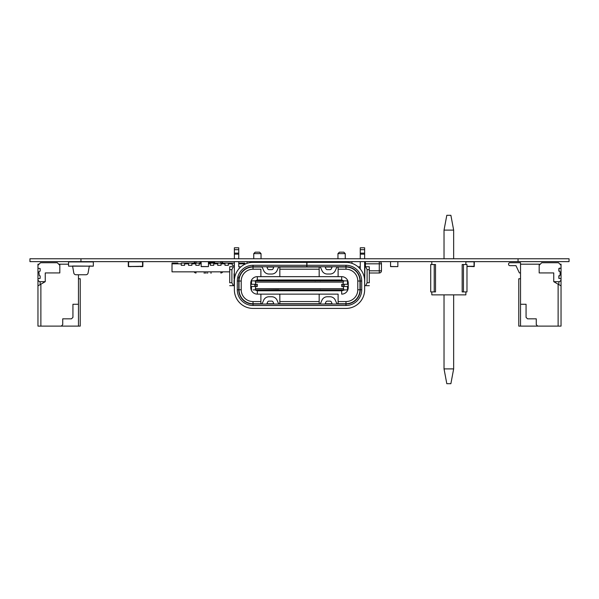 <?xml version="1.0" encoding="UTF-8"?>
<svg xmlns="http://www.w3.org/2000/svg" width="599" height="599" viewBox="0 0 599 599"><rect width="100%" height="100%" fill="white"/><g stroke="black" fill="none" stroke-linecap="round" stroke-linejoin="round"><path stroke-width="0.9" d="M29.95 261.636L29.95 258.768L29.95 261.636L569.05 261.636L569.05 258.768L569.05 261.636L569.05 258.768L518.053 258.768L518.053 261.636M29.95 258.768L518.053 258.768M462.166 291.915L466.98 291.915L466.98 264.526L462.166 264.526L462.166 291.915M434.223 291.915L434.223 264.526L430.711 264.526L430.711 291.915L435.518 291.915L435.518 264.526L435.518 291.915M431.819 291.915L431.819 294.873L465.865 294.873L465.865 291.915L465.865 294.873M431.819 261.636L431.819 264.526M465.865 264.526L465.865 261.636L465.865 264.526M434.223 264.526L435.518 264.526M466.98 291.915L466.98 264.526L466.98 291.915M463.461 291.915L463.461 264.526M453.653 294.873L453.653 368.894L450.882 383.697L453.653 368.894L450.882 383.697L446.809 383.697L444.031 368.894L453.653 368.894L453.653 294.873L453.653 368.894M444.031 230.106L446.809 215.303L450.882 215.303L453.653 230.106L450.882 215.303L453.653 230.106L453.653 258.768L453.653 230.106L444.031 230.106L444.031 258.768M444.031 368.894L444.031 294.873M453.653 230.106L453.653 258.768M397.848 266.607L397.848 261.636L397.848 266.607L390.563 266.607L397.848 266.607L390.563 266.495L390.563 261.636M208.437 266.607L208.437 261.636L208.437 266.607L201.152 266.607L208.437 266.607L201.152 266.495L201.152 261.636M142.869 266.495L142.869 261.636L142.869 266.495L139.956 266.607L142.764 266.607M128.298 261.636L128.298 266.495L128.298 261.636M131.945 261.636L128.59 261.8L128.59 266.315L128.59 261.8L142.577 261.8L142.577 266.315L128.298 266.495M465.865 261.8L474.049 261.8L474.049 266.315L466.98 266.315L474.228 266.607L474.341 261.636M470.702 261.636L474.049 261.8L474.049 266.315L466.98 266.533M348.895 267.042L345.66 266.742A1.408 1.408 116.6 0 1 346.05 267.027L343.137 267.027A1.408 1.408 116.6 0 1 343.534 266.742L343.07 266.742M234.082 273.773L234.082 278.647M344.238 284.293L348.236 284.293L348.236 286.479L344.238 286.479L344.238 284.293L341.685 284.293L341.685 286.479L341.685 284.293M322.816 308.41L339.573 308.41M262.504 290.485L256.11 290.485M268.988 274.028L271.729 274.028A5.825 5.825 -63.4 0 0 277.067 270.546L278.355 267.611A1.46 1.46 116.6 0 1 279.688 266.742L273.96 266.742L273.062 268.786A1.46 1.46 116.6 0 1 271.729 269.655L268.988 269.655A1.46 1.46 116.6 0 1 267.656 268.786L266.757 266.742L261.029 266.742A1.46 1.46 116.6 0 1 262.362 267.611L263.657 270.546A5.825 5.825 -63.4 0 0 268.988 274.028L271.729 274.028A5.825 5.825 -63.4 0 0 277.067 270.546L278.355 267.611A1.46 1.46 -63.4 0 1 278.812 267.027L279.83 267.027L279.83 269.213L319.17 269.213L319.17 267.027L319.17 276.648L319.17 269.213M279.83 267.027L320.188 267.027M241.217 297.269L241.217 297.8A14.279 14.279 -63.4 0 0 242.602 299.522L243.007 299.522M279.681 308.41A5.825 5.825 -63.4 0 0 279.688 308.41L261.029 308.41A5.825 5.825 -63.4 0 0 261.037 308.41M253.025 305.497A15.739 15.739 116.6 0 1 237.286 289.759L237.286 281.021A15.739 15.739 116.6 0 1 253.025 265.282L306.785 265.282L306.785 262.369L253.025 262.369A18.651 18.651 -63.4 0 0 234.374 281.021L234.374 289.759A18.651 18.651 116.6 0 0 253.025 308.41L345.982 308.41A18.651 18.651 -63.4 0 0 364.634 289.759L364.634 281.021A18.651 18.651 -63.4 0 0 345.982 262.369L306.935 262.369L306.935 265.282L345.982 265.282A15.739 15.739 116.6 0 1 361.714 281.021L361.714 289.759A15.739 15.739 116.6 0 1 345.982 305.497L253.025 305.497L253.025 304.037L345.982 304.037A14.279 14.279 -63.4 0 0 360.261 289.759L361.714 289.759M335.343 270.546L336.638 267.611L335.343 270.546A5.825 5.825 116.6 0 1 330.012 274.028A5.825 5.825 -63.4 0 0 335.343 270.546M320.24 281.013L320.263 280.287L342.119 280.287L342.119 280.871L343.878 280.871L341.685 279.995L341.685 276.648A6.559 6.559 116.6 0 1 348.236 283.2A6.559 6.559 -63.4 0 0 341.685 276.648L257.323 276.648A6.559 6.559 116.6 0 0 250.764 283.2L250.764 284.293L253.033 284.293M253.033 286.479L250.764 286.479L250.764 287.572A6.559 6.559 116.6 0 0 257.323 294.131L279.83 294.131L279.83 301.559L319.17 301.559L319.17 294.131L338.113 294.131L338.113 301.559L345.982 301.559A11.8 11.8 -63.4 0 0 357.783 289.759L357.783 281.021A11.8 11.8 -63.4 0 0 345.982 269.213L338.113 269.213L338.113 276.648M255.466 304.037A1.408 1.408 116.6 0 0 255.863 303.745L252.95 303.745A1.408 1.408 -63.4 0 0 253.347 304.037M360.261 249.686L364.634 249.686L364.634 247.799L364.634 253.13L360.261 253.13L360.261 247.799L364.634 247.799L364.634 258.581M266.757 304.037L267.656 301.993A1.46 1.46 116.6 0 1 268.988 301.125L271.729 301.125A1.46 1.46 116.6 0 1 273.062 301.993L273.96 304.037M306.785 265.282L306.785 266.742L303.513 266.742L306.785 266.742L306.785 262.804M255.938 266.742L255.466 266.742A1.408 1.408 116.6 0 1 255.863 267.027A1.408 1.408 -63.4 0 0 255.466 266.742L306.785 266.742M357.783 289.759L359.969 289.759A13.987 13.987 116.6 0 1 345.982 303.745L346.05 303.745A1.408 1.408 116.6 0 1 345.66 304.037M365.652 285.678L369.291 285.678L364.634 285.678L364.918 266.742L365.652 266.742L367.105 269.655L367.105 282.765L365.652 285.678L364.918 285.678M369.291 282.765L369.291 266.742L369.291 282.765L367.105 282.765M344.837 289.909L341.685 290.777L257.323 290.777L255.129 289.916L256.881 289.909L256.881 290.485L261.98 290.485L261.98 289.909L278.76 289.766M283.836 290.485L278.737 290.485L283.836 290.485L283.836 289.909L283.836 290.485L278.737 290.485L283.829 290.485M283.829 289.909L286.749 289.909L286.749 290.485L290.395 290.485L286.749 290.485L290.395 290.485L290.395 289.909L294.034 289.909L294.034 290.485L297.681 290.485L294.034 290.485L297.681 290.485L297.681 289.909L301.319 289.909L301.319 290.485L304.966 290.485L301.319 290.485L304.966 290.485L304.966 289.909L308.605 289.909L308.605 290.485L312.251 290.485L308.605 290.485L312.251 290.485L312.251 289.909L315.164 289.909L315.164 290.485L320.263 290.485L320.263 289.909L337.02 289.909L337.02 290.485L342.119 290.485L336.496 290.485M342.119 289.983L342.119 290.485L337.02 290.485L342.119 290.485L342.081 289.766M343.878 289.909L342.119 289.909M348.206 262.504L347.645 262.444M346.828 262.384L346.319 262.369M346.08 262.369L347.143 262.407M360.261 266.742L359.093 266.742L358.621 267.304M278.812 303.745L319.17 303.745L319.17 294.131L279.83 294.131M320.188 303.745L319.17 303.745L319.17 301.559M345.324 277.749A6.559 6.559 116.6 0 1 348.236 283.2L348.236 287.572A6.559 6.559 116.6 0 1 341.685 294.131A6.559 6.559 -63.4 0 0 348.236 287.572A6.559 6.559 116.6 0 1 345.324 293.023M347.51 283.2L348.236 283.2L348.236 287.572L347.51 287.572M260.887 269.213L260.887 276.648L260.887 269.213L253.025 269.213A11.8 11.8 -63.4 0 0 241.217 281.021L241.217 289.759A11.8 11.8 -63.4 0 0 253.025 301.559L260.887 301.559L260.887 303.745L261.905 303.745M253.347 266.742L253.347 266.742A1.408 1.408 116.6 0 0 252.95 267.027L261.905 267.027M320.787 290.485L315.164 290.485L320.263 290.485L320.24 289.766M251.857 262.407L253.025 262.369M261.98 280.871L261.98 280.287L261.98 280.871L261.98 280.287L282.773 280.287M343.137 267.027L338.113 267.027L338.113 269.213M339.423 252.172L337.963 253.624L339.423 252.172L343.796 252.172L345.249 253.624L337.963 253.624L337.963 258.768M253.025 301.559L253.025 303.745A13.987 13.987 116.6 0 1 239.031 289.759L239.031 278.146M279.83 303.745L279.83 301.559M364.634 262.369L364.634 284.203M334.032 266.742L346.993 266.772A14.279 14.279 116.6 0 1 349.487 267.176M325.04 266.742L332.243 266.742L331.344 268.786A1.46 1.46 116.6 0 1 330.012 269.655L327.271 269.655A1.46 1.46 116.6 0 1 325.938 268.786L325.04 266.742L319.312 266.742A1.46 1.46 116.6 0 1 320.645 267.611L321.94 270.546A5.825 5.825 -63.4 0 0 327.271 274.028L330.012 274.028L327.271 274.028M337.095 303.745L338.113 303.745L338.113 301.559M348.236 283.2L348.236 287.572M364.634 279.853L364.634 272.567M342.119 280.871L342.119 280.287L337.02 280.287L341.056 280.287M256.881 280.033L261.98 280.287L257.203 280.287M229.709 266.742L234.082 266.742L229.709 266.742L229.709 269.655L229.709 266.742M233.355 285.678L229.709 285.678L234.374 285.678L233.355 285.678L231.895 282.765L231.895 269.655L233.355 266.742M253.107 289.909L343.774 289.909L343.279 286.479L347.51 286.479L347.51 289.909L347.51 286.479L347.51 289.909L345.893 289.909M337.971 304.037A1.46 1.46 116.6 0 1 336.638 303.169L335.343 300.234A5.825 5.825 -63.4 0 0 330.012 296.752L327.271 296.752A5.825 5.825 -63.4 0 0 321.94 300.234L320.645 303.169A1.46 1.46 116.6 0 1 319.319 304.037M259.434 308.41L276.191 308.41M337.963 308.41A5.825 5.825 -63.4 0 0 337.971 308.41L319.312 308.41A5.825 5.825 -63.4 0 0 319.319 308.41M315.111 267.027L313.344 267.027M306.935 265.282L306.935 266.742L345.982 266.742L345.982 265.282M364.634 261.636L364.634 281.021A18.651 18.651 116.6 0 1 364.634 281.021M341.685 279.995L257.323 279.995L255.129 280.864L256.881 280.871L256.881 280.287M347.51 284.293L347.51 280.871L347.51 284.293L347.51 280.871L251.49 280.871L251.49 284.293M361.714 281.021L360.261 281.021A14.279 14.279 -63.4 0 0 345.982 266.742M255.137 286.479L254.163 286.479M255.129 289.916L254.163 289.909M294.034 280.796L290.395 280.796L290.395 280.287L290.395 280.796M279.688 304.037A1.46 1.46 116.6 0 1 278.355 303.169L277.067 300.234A5.825 5.825 -63.4 0 0 271.729 296.752L268.988 296.752A5.825 5.825 -63.4 0 0 263.657 300.234L262.362 303.169A1.46 1.46 116.6 0 1 261.037 304.037M312.251 280.796L312.251 280.287L312.251 280.871L315.164 280.796M292.364 266.742L303.438 266.742L292.364 266.742M237.286 289.759L238.746 289.759A14.279 14.279 -63.4 0 0 253.025 304.037M261.98 289.909L261.98 290.485L256.028 290.485M369.291 273.773L369.291 278.647M292.215 266.742L303.513 266.742L292.215 266.742M247.05 263.35L247.05 261.636L265.26 261.636L265.26 262.369M239.031 268.681L239.031 268.053L239.615 268.053M238.746 277.127L238.746 284.203M325.04 304.037L325.938 301.993A1.46 1.46 116.6 0 1 327.271 301.125L330.012 301.125A1.46 1.46 116.6 0 1 331.344 301.993L332.243 304.037M253.751 253.624L255.204 252.172L259.577 252.172L261.037 253.624L253.751 253.624L253.751 258.768M343.534 266.742L345.66 266.742A1.408 1.408 -63.4 0 1 346.05 267.027A13.987 13.987 -63.4 0 1 359.969 281.021A13.987 13.987 -63.4 0 0 345.982 267.027L345.982 269.213M250.869 286.479L250.869 284.293L250.764 286.479L257.323 286.479L255.721 286.479L255.226 289.909M250.869 284.293L254.77 284.293L254.77 286.479M264.968 266.742L253.025 266.742A14.279 14.279 -63.4 0 0 238.746 281.021A14.279 14.279 116.6 0 1 252.014 266.772L253.025 266.742L253.025 265.282M251.49 289.909L251.49 286.479L255.721 286.479M364.634 266.742L369.291 266.742M337.02 280.871L337.02 280.287L342.119 280.033M338.113 267.027L337.095 267.027A1.46 1.46 -63.4 0 0 336.638 267.611A1.46 1.46 116.6 0 1 337.971 266.742L332.243 266.742M315.164 280.287L320.263 280.287L320.263 280.871L320.263 280.287L315.164 280.287L315.186 281.013M291.092 266.742L291.511 267.027M240.379 267.304L239.907 266.742L238.746 266.742L238.746 262.369M234.374 272.567L234.374 266.742M296.827 280.287L294.034 280.287L297.681 280.287L297.681 280.796L301.319 280.796M238.746 289.759L238.746 281.021L238.746 284.226L238.746 281.021L237.286 281.021M257.323 286.479L257.323 284.293L254.77 284.293M256.125 286.479L255.226 280.871M325.167 303.745L332.116 303.745M328.207 262.369L328.207 261.636L333.74 261.636L333.74 262.369M338.113 294.131L257.323 294.131L257.323 290.777M286.749 280.796L283.836 280.796L283.836 280.287L283.836 280.796M360.261 281.021L360.261 289.759M360.261 253.13L360.261 258.768M360.261 262.369L360.261 269.018A18.651 18.651 116.6 0 0 357.438 266.3M343.774 289.909L347.51 289.909M343.774 280.871L343.279 282.114L255.721 282.114M343.279 286.479L341.685 286.479L342.883 286.479L343.279 282.114M312.251 289.909L312.251 290.485M356.398 299.522L356.001 299.522A13.987 13.987 116.6 0 0 357.783 297.269L357.783 297.8M252.853 278.4A6.559 6.559 116.6 0 1 253.677 277.749M283.889 267.027L285.663 267.027M343.534 304.037A1.408 1.408 116.6 0 1 343.137 303.745L345.982 303.745L345.982 301.559M290.395 289.909L290.395 290.485M265.26 261.636L270.8 261.636L270.8 262.369M364.634 253.13L364.634 258.768M364.634 249.409L364.634 247.799M308.605 280.796L301.319 280.287L301.319 280.871M234.374 258.768L234.374 254.156L238.746 254.156L238.746 258.581M239.031 284.293L239.031 286.479M342.883 286.479L344.238 286.479M253.025 269.213L253.025 267.027A13.987 13.987 -63.4 0 0 239.031 281.021L241.217 281.021M267.656 268.786L266.884 267.027L273.833 267.027M234.374 281.006L234.374 262.369M234.374 254.156L234.374 247.799L238.746 247.799L238.746 249.686L238.746 247.799L234.374 247.799M238.746 258.768L238.746 249.409M231.895 282.765L229.709 282.765L229.709 269.655L231.895 269.655M360.051 286.479L360.051 284.293L360.261 286.479M255.863 303.745L260.887 303.745L260.887 294.131L260.887 301.559M286.749 280.871L286.749 280.287L289.542 280.287M332.116 267.027L325.167 267.027L325.938 268.786M343.137 303.745L338.113 303.745M266.884 303.745L273.833 303.745M273.96 266.742L266.757 266.742M278.737 289.931L278.737 290.485L278.221 290.485M238.746 266.742L238.746 261.636M359.969 289.759L359.969 278.146M359.969 268.681L359.969 268.053L359.385 268.053M279.83 269.213L279.83 276.648M252.711 262.369L252.172 262.384M251.415 262.437L250.824 262.497M328.207 261.636L270.8 261.636M343.279 288.666L255.721 288.666M234.374 249.686L238.746 249.686L238.746 253.13L234.374 253.13M238.746 254.156L238.746 253.13M304.966 289.909L304.966 290.485L301.319 290.485L304.966 290.485M297.681 289.909L297.681 290.485L294.034 290.485L297.681 290.485M333.74 261.636L351.957 261.636L351.957 263.35M307.489 267.027L307.908 266.742M250.105 267.042L250.794 266.914M251.355 266.84L252.157 266.765M261.037 253.624L261.037 258.768M342.119 290.485L338.48 290.485M278.76 281.013L278.737 280.287L283.836 280.287L278.737 280.287M260.528 290.485L261.98 290.485L260.528 290.485M304.966 280.796L304.966 280.287M294.034 280.871L294.034 280.287L297.681 280.287L297.681 280.796M256.881 290.485L256.881 289.909M308.605 280.871L308.605 280.287L312.251 280.287L308.605 280.287M286.749 280.287L290.395 280.287L286.749 280.287M369.291 270.815L379.272 270.815L379.272 273.002A2.186 2.186 -90 0 0 381.458 270.815L381.458 263.822A2.186 2.186 -90 0 0 379.272 261.636L379.272 263.822L365.427 263.822L365.427 266.742M369.291 273.002L379.272 273.002A2.186 2.186 -90 0 0 381.458 270.815L381.458 263.822A2.186 2.186 -90 0 0 379.272 261.636L366.813 261.636M364.634 263.822L365.427 263.822L365.427 261.636A2.186 2.186 -90 0 0 364.634 261.793M381.458 263.822L381.458 270.815L381.458 263.822L379.272 263.822L379.272 270.815L381.458 270.815M375.034 273.002L378.823 273.002M68.563 264.189L58.724 264.189L57.272 262.729L40.515 262.729L37.962 265.282L37.962 264.189L39.055 264.189M39.242 275.518L40.148 275.884L40.148 278.393L37.962 278.76L37.962 268.195L40.148 268.562L40.148 271.07L38.875 271.804L39.242 275.518M37.962 268.195L37.962 265.282M45.247 281.672L37.962 285.88L37.962 280.22L39.422 281.672L45.247 281.672L45.247 272.934L59.818 272.934L59.818 264.189L59.818 272.934L59.818 265.282L57.272 262.729M37.962 280.22L37.962 278.76M37.962 285.88L37.962 326.111L80.221 326.111L80.221 278.76L78.469 278.76L78.469 326.111L78.469 274.754M78.469 304.255L72.936 304.255L72.936 317.373L71.476 318.825L62.73 318.825L62.73 324.658L61.278 326.111L62.73 324.658L62.73 318.825M40.874 326.111L40.874 284.196M40.148 281.672L40.148 284.615M72.936 304.255L72.936 317.373L71.476 318.825M520.531 272.934L519.363 272.934L520.531 272.934L519.363 272.934L515.971 265.649L509.891 265.649A1.31 1.31 90 0 1 508.581 264.331L508.581 264.047A1.31 1.31 90 0 1 509.891 262.729L520.531 262.729L520.531 264.189L539.182 264.189L539.182 272.934L553.753 272.934L553.753 281.672L559.578 281.672L561.038 280.22L561.038 278.76L558.852 278.393L558.852 275.884L560.125 275.151L558.852 275.884L560.125 275.151L560.125 271.804L558.852 271.07L558.852 268.562L558.852 271.07L560.125 271.804L560.125 275.151L560.125 271.804L560.125 275.151L560.125 271.804L558.852 271.07L558.852 268.562L559.211 271.437L558.852 268.562L561.038 268.195L561.038 265.282L558.485 262.729L541.728 262.729L558.485 262.729L559.945 264.189L561.038 264.189L561.038 326.111L518.779 326.111L518.779 278.76L520.531 278.76M515.971 265.649L509.891 265.649L515.971 265.649L509.891 265.649L515.971 265.649L509.891 265.649L515.971 265.649L509.891 265.649L515.971 265.649L509.891 265.649L515.971 265.649L509.891 265.649L515.971 265.649L509.891 265.649L515.971 265.649L509.891 265.649L515.971 265.649L509.891 265.649L515.971 265.649L519.363 272.934L515.971 265.649L509.891 265.649A1.31 1.31 90 0 1 508.581 264.331L508.581 264.047A1.31 1.31 90 0 1 509.891 262.729L520.531 262.729L520.531 264.189L539.182 264.189L539.182 272.934L539.182 265.282L541.728 262.729L539.182 265.282L541.728 262.729L558.485 262.729L561.038 265.282L558.485 262.729M561.038 268.195L561.038 265.282L561.038 268.195L559.211 268.195L561.038 268.195L561.038 265.282M539.182 265.282L539.182 272.934L553.753 272.934L553.753 281.672L559.578 281.672L561.038 280.22L561.038 278.76L558.852 278.393L559.211 275.518L558.852 278.393L561.038 278.76L561.038 280.22L561.038 278.76M561.038 280.22L559.578 281.672L553.753 281.672L561.038 285.88L561.038 326.111L561.038 264.189L561.038 266.375L561.038 264.189L561.038 266.375L561.038 264.189L561.038 266.375L561.038 264.189L561.038 266.375L561.038 264.189L559.945 264.189L561.038 264.189L561.038 326.111L558.126 326.111L558.126 284.196L561.038 285.88L553.753 281.672L553.753 272.934L553.753 281.672L561.038 285.88L561.038 326.111L558.126 326.111L558.126 284.196L561.038 285.88L561.038 264.189L561.038 285.88L558.852 284.615L558.852 281.672M520.531 262.729L520.531 264.189L540.276 264.189L539.182 264.189L539.182 272.934L553.753 272.934L553.753 281.672L558.126 284.196L558.126 326.111L518.779 326.111L518.779 278.76L518.779 326.111L520.531 326.111L520.531 262.729L520.531 264.189L520.531 262.729L520.531 264.189L520.531 262.729L520.531 264.189L520.531 262.729L520.531 264.189L520.531 262.729L520.531 264.189L520.531 262.729L520.531 264.189L520.531 262.729L520.531 264.189L520.531 262.729L520.531 264.189L520.531 262.729L509.891 262.729A1.31 1.31 90 0 0 508.581 264.047L508.581 264.331A1.31 1.31 90 0 0 509.891 265.649M520.531 326.111L520.531 304.255L526.064 304.255L526.064 317.373L527.524 318.825L536.27 318.825L536.27 324.658L537.722 326.111L520.531 326.111L520.531 264.189L520.531 304.255L526.064 304.255L526.064 317.373L527.524 318.825L536.27 318.825L536.27 324.658L537.722 326.111L558.126 326.111L558.126 284.196L553.753 281.672L558.852 284.615M91.145 266.158L72.569 266.008L73.789 272.949A2.186 2.186 90 0 0 75.946 274.754L85.949 274.754A2.186 2.186 90 0 0 88.098 272.949L89.326 266.008L93.332 266.158L93.332 261.636M93.332 266.158L68.563 266.158L68.563 261.636M68.563 266.158L70.742 266.158M93.332 261.928L93.332 266.008L93.332 261.928L68.563 261.928M139.23 261.636L142.577 261.8L142.577 266.315L139.956 266.607M131.218 266.607L128.411 266.607M139.956 266.315L131.218 266.533L139.956 266.315M138.811 266.533L137.411 266.533M133.09 266.533L132.701 266.533M133.465 266.533L132.394 266.533M133.794 266.533L133.285 266.533M137.238 266.533L135.726 266.533M135.449 266.533L134.049 266.533M138.114 266.533L138.526 266.533M136.287 266.533L136.894 266.533M134.753 266.533L135.164 266.533M204.918 273.002L203.967 273.002M205.554 273.002L206.034 273.002M196.053 271.841L196.053 273.002A2.186 2.186 116.6 0 1 194.121 271.841M193.994 263.096A2.186 2.186 116.6 0 1 196.053 261.636L196.053 263.096M222.753 271.841A2.186 2.186 116.6 0 1 220.821 273.002A2.186 2.186 116.6 0 0 222.753 271.841M220.821 261.636A2.186 2.186 116.6 0 1 222.88 263.096A2.186 2.186 116.6 0 0 220.821 261.636L220.821 263.096M210.653 273.002L211.357 273.002M207.044 273.032L207.763 273.002M203.967 273.032L204.918 273.032M210.279 263.096L210.279 262.22L208.437 262.22M201.152 262.22L200.515 262.22L200.515 261.636A0.434 0.434 -63.4 0 0 200.073 262.077L200.073 262.077M200.073 263.096L200.073 262.22L200.073 263.096M210.279 261.785L208.437 261.785L210.279 261.785A0.434 0.434 116.6 0 1 210.601 261.636L210.653 263.096M210.616 261.636A0.434 0.412 90 0 0 210.279 261.83L210.279 262.22L214.21 262.22L214.21 261.636A0.434 0.434 116.6 0 1 214.644 262.077A0.434 0.434 -63.4 0 0 214.21 261.636M214.21 263.096L214.21 262.22L214.644 262.22L214.644 263.096L214.644 262.077M184.612 263.096L184.612 265.312L181.265 265.312L181.265 263.096L188.55 263.096L188.55 265.312L188.55 263.822L184.612 263.822L184.612 263.096L184.612 265.312L181.265 265.312L181.265 263.822L172.01 263.822L172.01 263.096L177.836 263.096L177.836 263.822L177.836 263.096M201.152 263.822L199.182 263.822L199.182 263.096L199.182 265.312L195.836 265.312L195.836 263.822L191.897 263.822L191.897 263.096L188.55 263.096M191.897 263.822L191.897 265.312L188.55 265.312L191.897 265.312L191.897 263.096L195.836 263.096L195.836 265.312L199.182 265.312L199.182 263.822M201.152 263.096L195.836 263.096M244.864 263.096L244.864 264.249L244.864 263.096L244.864 264.249L244.864 263.096L244.864 264.249L244.864 263.096L244.864 264.249L244.864 263.096L239.031 263.096L239.031 263.822M213.753 263.822L213.753 265.312L210.406 265.312L210.406 263.096L217.692 263.096L217.692 265.312L217.692 263.822L213.753 263.822L213.753 263.096L213.753 265.312L210.406 265.312L210.406 263.822L208.437 263.822M234.374 263.096L232.255 263.096L232.255 265.312L234.374 265.312L232.255 265.312L232.255 263.822L228.324 263.822L228.324 263.096L228.324 265.312L224.969 265.312L224.969 263.822L221.038 263.822L221.038 263.096L217.692 263.096M221.038 263.822L221.038 265.312L217.692 265.312L221.038 265.312L221.038 263.096L224.969 263.096L224.969 265.312L228.324 265.312L228.324 263.822M232.255 263.096L224.969 263.096M208.437 263.096L210.406 263.096M229.709 271.841L172.01 271.841L172.01 263.822M244.864 264.249L244.864 263.822L244.864 264.249L244.864 263.822L244.864 264.249L244.864 263.822L244.864 264.249L244.864 263.822L244.864 264.249L244.864 263.822L238.746 263.822M558.852 278.393L558.852 275.884M558.852 271.07L558.852 268.562M520.531 304.255L526.064 304.255L526.064 317.373L527.524 318.825L536.27 318.825L536.27 324.658L537.722 326.111M557.392 283.776L558.126 284.196L557.392 283.776M540.276 264.189L539.182 264.189L539.182 272.934M526.064 304.255L522.35 304.255L526.064 304.255L526.064 317.373M536.27 318.825L531.897 318.825L536.27 318.825L536.27 324.658M558.126 326.111L558.126 284.196L558.126 326.111M80.947 258.768L80.947 261.636M348.131 284.293L348.131 286.479M367.105 269.655L369.291 269.655M261.493 308.41L274.125 308.41M241.217 289.759L239.031 289.759M251.49 287.572L250.764 287.572M250.764 283.2L251.49 283.2M234.082 285.678L234.082 279.853M357.783 281.021L359.969 281.021M364.634 254.156L360.261 254.156M250.764 284.293L250.764 286.479M238.956 284.293L238.956 286.479M257.323 279.995L257.323 276.648M345.982 305.497L345.982 304.037M359.969 284.293L359.969 286.479M341.685 294.131L341.685 290.777M320.263 290.485L315.164 290.485M220.821 271.841L220.821 273.002M200.515 261.636L200.073 262.22L200.515 262.22L200.515 263.096M176.166 263.822L176.166 263.096M240.708 263.822L240.708 263.096M345.249 253.624L345.249 258.768"/></g></svg>
